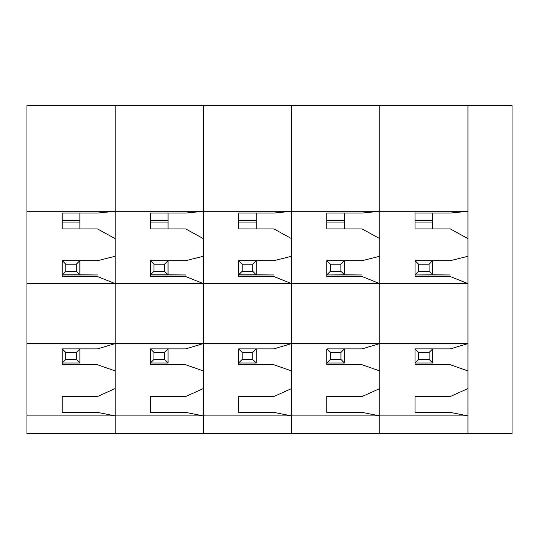 <?xml version="1.0" encoding="UTF-8"?>
<svg xmlns="http://www.w3.org/2000/svg" width="539" height="539" viewBox="0 0 539 539"><rect width="100%" height="100%" fill="white"/><g stroke="black" fill="none" stroke-linecap="round" stroke-linejoin="round"><path stroke-width="0.81" d="M467.953 415.913L379.752 415.913L379.752 433.551L512.05 433.551L512.05 105.449L467.953 105.449L467.953 433.551L467.953 415.913L450.308 412.382L415.03 412.382L415.03 396.509L450.308 396.509L467.953 388.572M467.953 238.629L450.308 228.927L415.03 228.927L415.03 213.053L450.308 213.053L467.953 211.288L467.953 105.449L26.95 105.449L26.95 415.913L115.151 415.913L115.151 105.449L115.151 211.288L26.95 211.288M467.953 370.933L450.308 364.755L415.03 364.755L415.03 362.99L418.56 359.466L429.145 359.466L429.145 352.405L418.56 352.405L418.56 359.466M418.56 352.405L415.03 348.881L450.308 348.881L467.953 343.586L467.953 283.615L450.308 276.554L415.03 276.554L415.03 260.681L418.594 264.211L418.594 271.265L415.064 274.789L415.064 260.681L450.308 260.681L467.953 256.268M467.953 343.586L379.752 343.586L362.107 348.881L344.468 348.881L340.944 352.405L330.36 352.405L326.829 348.881L344.468 348.881L344.468 362.99L326.829 362.99L326.829 364.755L362.107 364.755L379.752 370.933L379.752 388.572L362.107 396.509L326.829 396.509L326.829 412.382L362.107 412.382L379.752 415.913L291.552 415.913L291.552 433.551L379.752 433.551L379.752 105.449L379.752 211.288L291.552 211.288L291.552 105.449L291.552 211.288L203.351 211.288L203.351 105.449L203.351 211.288L115.151 211.288L97.512 213.053L62.228 213.053L62.228 228.927L62.228 213.053M467.953 211.288L379.752 211.288L362.107 213.053L326.829 213.053L326.829 228.927L326.829 213.053M467.953 283.615L379.752 283.615L362.107 276.554L326.829 276.554L326.829 260.681L330.394 264.211L330.394 271.265L326.863 274.789L326.863 260.681L362.107 260.681L379.752 256.268L379.752 238.629L362.107 228.927L326.829 228.927M415.03 274.971L432.635 274.789L429.105 271.265L429.105 264.211L418.594 264.211M429.145 352.405L432.669 348.881L432.669 362.99L415.03 362.99L415.03 348.881M415.064 274.971L432.635 274.971L432.635 260.681L429.105 264.211M432.669 362.99L429.145 359.466M432.669 260.681L432.669 274.789L450.274 274.971L432.635 274.971M415.03 274.789L415.03 260.681M415.03 228.927L415.03 213.053M432.669 213.053L432.669 228.927M418.594 271.265L429.105 271.265M415.03 220.417L432.669 220.417M238.629 274.789L238.629 260.681L238.629 276.554L273.913 276.554L291.552 283.615L203.351 283.615L203.351 343.586L185.712 348.881L168.067 348.881L164.543 352.405L153.959 352.405L150.428 348.881L168.067 348.881L168.067 362.99L150.428 362.99L150.428 364.755L185.712 364.755L203.351 370.933L203.351 388.572L185.712 396.509L150.428 396.509L150.428 412.382L185.712 412.382L203.351 415.913L115.151 415.913L115.151 433.551L203.351 433.551L203.351 343.586L291.552 343.586L291.552 283.615L379.752 283.615L379.752 343.586L291.552 343.586L273.913 348.881L256.268 348.881L252.744 352.405L242.159 352.405L238.629 348.881L256.268 348.881L256.268 362.99L238.629 362.99L238.629 364.755L273.913 364.755L291.552 370.933L291.552 388.572L273.913 396.509L238.629 396.509L238.629 412.382L273.913 412.382L291.552 415.913L203.351 415.913L203.351 433.551L291.552 433.551L291.552 211.288L273.913 213.053L238.629 213.053L238.629 228.927L238.629 213.053M326.829 274.971L344.434 274.789L340.904 271.265L340.904 264.211L330.394 264.211M326.829 348.881L326.829 362.99L330.36 359.466L340.944 359.466L340.944 352.405M330.36 352.405L330.36 359.466M326.863 274.971L344.434 274.971L344.434 260.681L340.904 264.211M344.468 362.99L340.944 359.466M344.468 260.681L344.468 274.789L362.073 274.971L344.434 274.971M326.829 274.789L326.829 260.681M344.468 213.053L344.468 228.927M330.394 271.265L340.904 271.265M326.829 220.417L344.468 220.417M26.95 415.913L26.95 433.551L115.151 433.551L115.151 415.913L97.512 412.382L62.228 412.382L62.228 396.509L97.512 396.509L115.151 388.572L115.151 370.933L97.512 364.755L62.228 364.755L62.228 362.99L65.758 359.466L76.343 359.466L79.873 362.99L79.873 348.881L76.343 352.405L65.758 352.405L62.228 348.881L97.512 348.881L115.151 343.586L203.351 343.586L203.351 211.288L185.712 213.053L150.428 213.053L150.428 228.927L150.428 213.053M238.629 260.681L273.913 260.681L291.552 256.268L291.552 238.629L273.913 228.927L238.629 228.927M238.629 274.971L238.662 260.681L242.193 264.211L242.193 271.265L238.662 274.789L256.234 274.789L252.703 271.265L252.703 264.211L242.193 264.211M238.629 348.881L238.629 362.99L242.159 359.466L252.744 359.466L252.744 352.405M242.159 352.405L242.159 359.466M238.662 274.971L256.234 274.971L256.234 260.681L252.703 264.211M256.268 362.99L252.744 359.466M256.268 260.681L256.268 274.789L273.873 274.971L256.234 274.971M256.268 213.053L256.268 228.927M242.193 271.265L252.703 271.265M238.629 220.417L256.268 220.417M26.95 343.586L115.151 343.586L115.151 283.615L203.351 283.615L185.712 276.554L150.428 276.554L150.428 260.681L185.712 260.681L203.351 256.268L203.351 238.629L185.712 228.927L150.428 228.927M150.428 274.971L150.469 260.681L153.992 264.211L153.992 271.265L150.469 274.789L168.033 274.789L164.51 271.265L164.51 264.211L153.992 264.211M150.428 348.881L150.428 362.99L153.959 359.466L164.543 359.466L164.543 352.405M153.959 352.405L153.959 359.466M150.469 274.971L168.033 274.971L168.033 260.681L164.51 264.211M168.067 362.99L164.543 359.466M168.067 260.681L168.067 274.789L185.672 274.971L168.033 274.971M150.428 274.789L150.428 260.681M168.067 213.053L168.067 228.927M153.992 271.265L164.51 271.265M150.428 220.417L168.067 220.417M26.95 283.615L115.151 283.615L97.512 276.554L62.228 276.554L62.228 260.681L97.512 260.681L115.151 256.268L115.151 238.629L97.512 228.927L62.228 228.927M62.228 274.971L62.268 260.681L65.792 264.211L65.792 271.265L62.268 274.789L79.833 274.789L76.309 271.265L76.309 264.211L65.792 264.211M65.758 352.405L65.758 359.466M79.873 362.99L62.228 362.99L62.228 348.881M62.268 274.971L79.833 274.971L79.833 260.681L76.309 264.211M76.343 359.466L76.343 352.405M79.873 260.681L79.873 274.789L97.471 274.971L79.833 274.971M62.228 274.789L62.228 260.681M79.873 213.053L79.873 228.927M65.792 271.265L76.309 271.265M62.228 220.417L79.873 220.417M432.669 222.055L415.03 222.055M344.468 222.055L326.829 222.055M256.268 222.055L238.629 222.055M168.067 222.055L150.428 222.055M79.873 222.055L62.228 222.055"/></g></svg>
